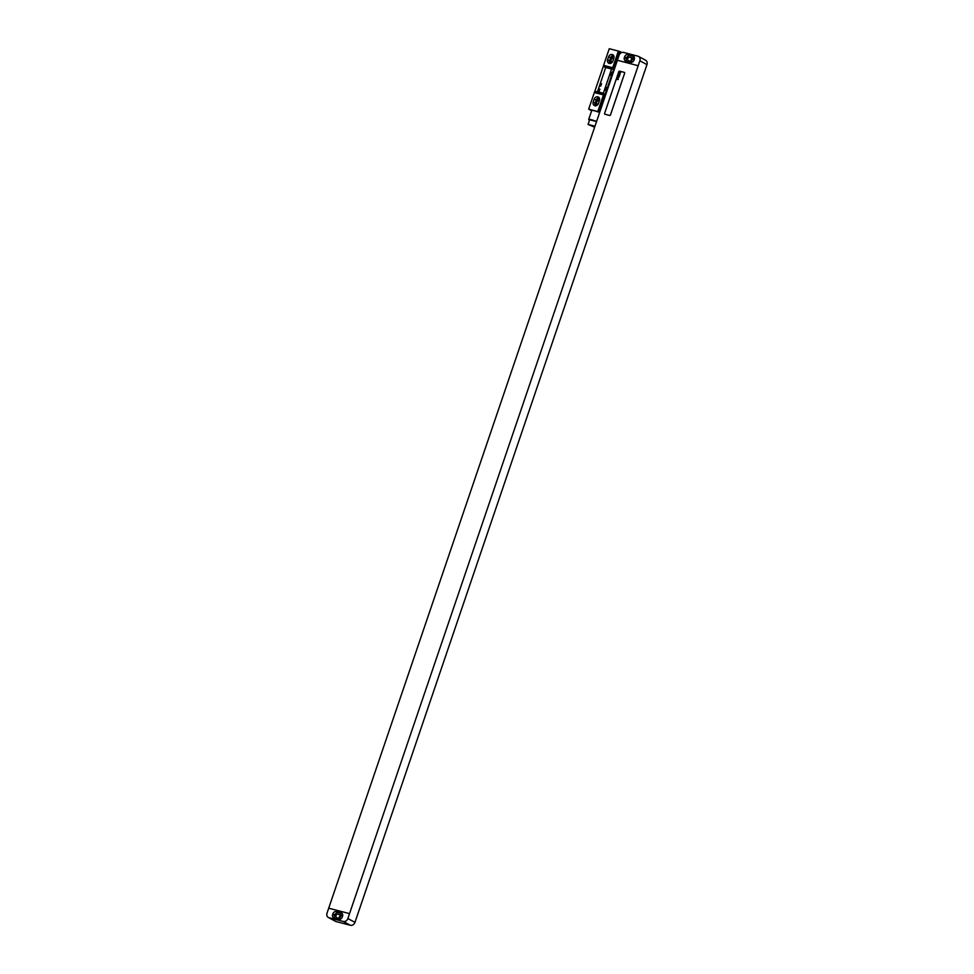 <?xml version="1.0" encoding="UTF-8"?>
<svg xmlns="http://www.w3.org/2000/svg" width="974" height="974" viewBox="0 0 974 974"><rect width="100%" height="100%" fill="white"/><g stroke="black" fill="none" stroke-linecap="round" stroke-linejoin="round"><path stroke-width="1.46" d="M638.189 65.708L617.37 60.278L619.038 55.36A4.018 3.336 -61.6 0 1 623.579 52.438L637.897 56.163A4.018 3.336 -61.6 0 1 638.518 56.407L645.616 60.242A4.018 3.336 118.4 0 1 646.967 64.625L354.962 922.366A4.018 3.336 118.4 0 1 350.421 925.3L336.103 921.562A4.018 3.336 118.4 0 1 335.482 921.319L328.384 917.484A4.018 3.336 -61.6 0 0 329.005 917.727L343.323 921.465A4.018 3.336 -61.6 0 0 347.864 918.531L639.869 60.79A4.018 3.336 -61.6 0 0 638.518 56.407M634.244 59.414A3.214 2.666 -61.6 0 0 632.674 55.713L628.242 54.556A3.214 2.666 -61.6 0 0 624.614 56.894L624.407 57.503A3.214 2.666 -61.6 0 0 625.978 61.204L630.409 62.36A3.214 2.666 -61.6 0 0 634.037 60.011L634.244 59.414M633.94 56.589L630.215 55.615A3.214 2.666 -61.6 0 0 626.574 57.965L626.379 58.574A3.214 2.666 -61.6 0 0 626.684 61.386M633.867 58.221L634.427 58.525A1.924 1.595 -61.6 0 0 633.867 58.221L629.959 57.198A1.924 1.595 -61.6 0 0 628.729 60.826L632.625 61.849A1.924 1.595 -61.6 0 0 632.686 61.861M634.305 59.219L633.112 58.903A1.924 1.595 -61.6 0 0 630.848 61.386M633.051 58.89A3.214 2.666 -61.6 0 0 631.7 60.729L631.493 61.338A3.214 2.666 -61.6 0 0 631.432 61.532M617.37 60.278L638.238 65.733M328.384 917.484A4.018 3.336 -61.6 0 1 327.033 913.101L617.406 60.303M341.314 915.877A3.214 2.666 -61.6 0 0 339.963 917.715L339.756 918.324A3.214 2.666 -61.6 0 0 339.695 918.519M342.568 916.205L341.375 915.889A1.924 1.595 -61.6 0 0 339.11 918.372M342.118 915.207L342.69 915.511A1.924 1.595 -61.6 0 0 342.118 915.207L338.222 914.184A1.924 1.595 -61.6 0 0 336.98 917.812L340.888 918.835A1.924 1.595 -61.6 0 0 340.949 918.847M342.203 913.575L338.477 912.601A3.214 2.666 -61.6 0 0 334.837 914.951L334.63 915.56A3.214 2.666 -61.6 0 0 334.934 918.372M336.505 911.542A3.214 2.666 -61.6 0 0 332.864 913.88L332.658 914.489A3.214 2.666 -61.6 0 0 334.24 918.19L338.66 919.346A3.214 2.666 -61.6 0 0 342.3 916.997L342.507 916.4A3.214 2.666 -61.6 0 0 340.924 912.699L336.505 911.542L338.477 912.601M328.713 908.194L349.544 913.624M624.675 73.294A0.804 0.67 -61.6 0 0 624.383 72.417L624.358 72.405A0.804 0.67 -61.6 0 0 624.237 72.356L619.683 71.163A0.804 0.67 -61.6 0 0 618.77 71.747L604.623 113.313A0.804 0.67 -61.6 0 0 605.061 114.262L609.614 115.456A0.804 0.67 -61.6 0 0 610.528 114.859L624.626 73.281A0.804 0.67 -61.6 0 0 624.358 72.405M604.927 114.214L604.891 114.189A0.804 0.67 -61.6 0 0 605.012 114.238L609.578 115.431A0.804 0.67 -61.6 0 0 610.479 114.847L624.626 73.281M614.07 56.918L614.07 56.918A1.802 1.498 -61.6 0 0 611.745 58.123L610.722 61.155A1.802 1.498 -61.6 0 0 611.319 63.127A1.802 1.498 -61.6 0 0 611.331 63.127M613.632 55.372A3.251 2.703 -61.6 0 0 610.576 57.819L609.541 60.851A3.251 2.703 -61.6 0 0 609.785 63.602M599.229 97.692A3.251 2.703 -61.6 0 0 596.173 100.139L595.138 103.171A3.251 2.703 -61.6 0 0 595.382 105.922M599.667 99.238L599.667 99.238A1.802 1.498 -61.6 0 0 597.342 100.444L596.307 103.475A1.802 1.498 -61.6 0 0 596.916 105.448L596.916 105.448M613.876 58.136A3.251 2.703 -61.6 0 0 608.604 56.76L607.581 59.779A3.251 2.703 -61.6 0 0 612.853 61.155L613.876 58.136M603.6 65.331L609.261 48.7L618.368 51.074L612.707 67.705L603.6 65.331A8.035 4.395 -75.4 0 1 603.21 66.658L594.834 91.264L603.953 93.638A8.035 4.395 -75.4 0 1 603.454 94.904L594.335 92.53L588.673 109.161L599.156 111.9L606.352 90.74A2.898 1.583 104.6 0 0 607.386 87.721L611.502 75.631A2.898 1.583 104.6 0 0 612.524 72.612L619.732 51.452L621.741 52.535M603.454 94.904L597.793 111.535M599.473 100.456A3.251 2.703 -61.6 0 0 594.201 99.08L593.166 102.1A3.251 2.703 -61.6 0 0 598.438 103.475L599.473 100.456M594.834 91.264A8.035 4.395 -75.4 0 1 594.335 92.53M591.644 110.768L588.673 109.161M611.745 72.405L610.722 75.424A2.898 1.583 104.6 0 0 611.745 72.405L612.524 72.612M606.607 87.514L605.572 90.545A2.898 1.583 104.6 0 0 606.607 87.514L607.386 87.721M610.722 75.424L611.502 75.631M605.572 90.545L606.352 90.74M603.953 93.638L597.853 111.56M618.368 51.074L612.329 69.032A8.035 4.395 -75.4 0 0 612.707 67.705M618.429 51.111L619.732 51.452M597.999 91.836L598.036 91.848A0.804 0.67 -61.6 0 0 598.17 91.897L602.723 93.09A0.804 0.67 -61.6 0 0 603.624 92.506L611.343 69.836A0.804 0.67 -61.6 0 0 611.063 68.947L611.039 68.935A0.804 0.67 -61.6 0 0 610.917 68.886L606.352 67.693A0.804 0.67 -61.6 0 0 605.451 68.277L597.732 90.959A0.804 0.67 -61.6 0 0 598.121 91.885L602.687 93.066A0.804 0.67 -61.6 0 0 603.588 92.481L611.307 69.811A0.804 0.67 -61.6 0 0 611.039 68.935M599.631 112.485A6.148 0.682 -161.2 0 0 594.542 110.841A6.148 0.682 -161.2 0 0 591.742 110.488L588.698 119.437A6.148 0.682 -161.2 0 0 589.526 120.119M596.587 121.446A6.148 0.682 -161.2 0 0 591.498 119.79A6.148 0.682 -161.2 0 0 588.698 119.437M596.551 121.555L589.647 119.765L588.065 124.416L594.627 127.204M594.968 126.206L588.065 124.416M594.919 126.328L589.087 124.757L594.676 127.083M620.633 72.526L619.221 72.514L620.633 72.526M619.951 73.72L619.196 72.709L619.951 73.72M620.146 73.963L618.94 73.354L620.146 73.963M619.841 74.84L618.49 74.645L619.841 74.84M619.671 75.375L618.453 74.767L619.671 75.375M619.342 76.337L617.942 76.264L619.342 76.337M619.123 76.958L617.808 76.666L619.123 76.958M618.368 77.628L617.784 76.739L618.368 77.628M618.32 77.944L617.626 77.64L618.32 77.944M618.393 77.725L617.455 77.798L618.393 77.725M617.966 78.833L617.37 77.944L617.966 78.833M618.149 79.077L617.078 78.797L618.149 79.077M618.247 79.527L616.859 79.466L618.247 79.527M601.615 83.74L600.763 84.141L601.615 83.74M601.25 84.811L600.398 85.201L601.25 84.811M600.897 85.87L600.033 86.26L600.897 85.87M599.156 88.865L600.045 89.377L599.156 88.865M598.633 90.375L599.473 89.791L598.633 90.375M598.474 91.106L599.339 90.972L598.474 91.106M632.674 55.713L633.599 56.212M624.407 57.503L626.379 58.574M624.614 56.894L626.574 57.965M628.242 54.556L630.215 55.615M629.959 57.198L633.112 58.903M631.493 61.338L630.811 60.972M631.7 60.729L630.933 60.315M639.869 60.79L646.967 64.625M354.962 922.366L347.864 918.531M339.963 917.715L339.183 917.301M339.756 918.324L339.074 917.958M338.222 914.184L341.375 915.889M332.864 913.88L334.837 914.951M332.658 914.489L334.63 915.56M340.924 912.699L341.862 913.198M329.005 917.727L336.103 921.562M350.421 925.3L343.323 921.465M613.547 59.097L611.745 58.123M612.403 62.056L610.722 61.155M608.604 56.76L610.576 57.819M607.581 59.779L609.541 60.851M594.201 99.08L596.173 100.139M593.166 102.1L595.138 103.171M603.21 66.658L612.329 69.032M599.144 101.418L597.342 100.444M597.999 104.376L596.307 103.475"/></g></svg>
